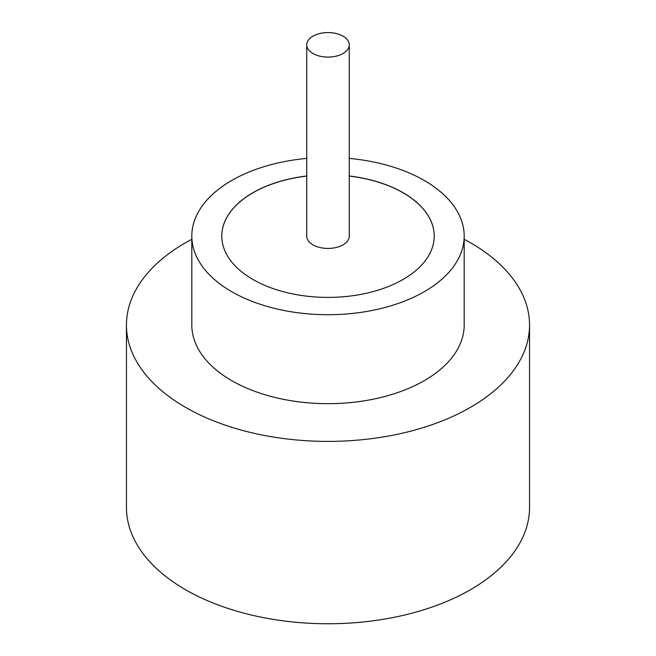 <?xml version="1.0" encoding="UTF-8"?>
<svg xmlns="http://www.w3.org/2000/svg" width="656" height="656" viewBox="0 0 656 656"><rect width="100%" height="100%" fill="white"/><g stroke="black" fill="none" stroke-linecap="round" stroke-linejoin="round"><path stroke-width="0.98" d="M312.978 53.505A21.246 12.267 0 0 0 336.126 56.162A21.246 12.267 0 0 0 349.246 44.829A21.246 12.267 0 0 0 343.022 36.154A21.246 12.267 0 0 0 319.874 33.497A21.246 12.267 0 0 0 306.754 44.829A21.246 12.267 0 0 0 312.978 53.505M306.754 44.829L306.754 236.168A21.246 12.267 0 0 0 312.978 244.844A21.246 12.267 0 0 0 336.126 247.501A21.246 12.267 0 0 0 349.246 236.168L349.246 44.829M306.754 158.424A136.186 78.622 0 0 0 191.814 236.086L191.814 325.04A136.186 78.622 0 0 0 231.707 380.636A136.186 78.622 0 0 0 380.111 397.675A136.186 78.622 0 0 0 464.186 325.04L464.186 236.086A136.186 78.622 0 0 0 424.293 180.49A136.186 78.622 0 0 0 349.246 158.424M191.814 236.086A136.186 78.622 0 0 0 231.707 291.682A136.186 78.622 0 0 0 380.111 308.722A136.186 78.622 0 0 0 464.186 236.086M191.814 239.251A201.548 116.366 0 0 0 126.452 325.04A201.548 116.366 0 0 0 185.484 407.319A201.548 116.366 0 0 0 405.129 432.542A201.548 116.366 0 0 0 529.548 325.04A201.548 116.366 0 0 0 470.516 242.753A201.548 116.366 0 0 0 464.186 239.251M126.452 325.04L126.452 507.4A201.548 116.366 0 0 0 185.484 589.678A201.548 116.366 0 0 0 405.129 614.902A201.548 116.366 0 0 0 529.548 507.4L529.548 325.04M306.754 175.997A106.223 61.328 0 0 0 221.777 236.086A106.223 61.328 0 0 0 252.888 279.448A106.223 61.328 0 0 0 368.647 292.74A106.223 61.328 0 0 0 434.223 236.086A106.223 61.328 0 0 0 403.112 192.716A106.223 61.328 0 0 0 349.246 175.997M434.223 236.127A106.223 61.328 0 0 0 403.112 192.807A106.223 61.328 0 0 0 349.246 176.087M306.754 176.087A106.223 61.328 0 0 0 221.777 236.127"/></g></svg>
